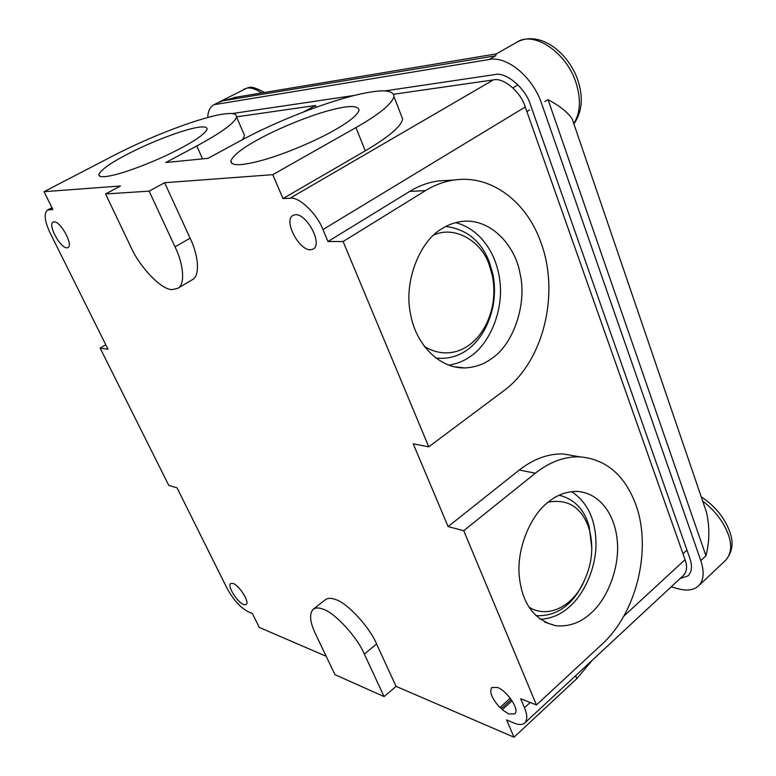<?xml version="1.0" encoding="UTF-8"?>
<svg xmlns="http://www.w3.org/2000/svg" width="776" height="776" viewBox="0 0 776 776"><rect width="100%" height="100%" fill="white"/><g stroke="black" fill="none" stroke-linecap="round" stroke-linejoin="round"><path stroke-width="1.16" d="M177.675 288.381L172.398 289.545C162.029 290.505 139.728 267.361 130.669 246.603L105.546 193.971L149.118 191.129L175.027 246.865C183.699 264.432 185.464 284.85 177.675 288.381L192.264 279.729C200.198 276.11 198.666 255.692 190.12 238.203L164.619 182.719L272.764 174.678L283.007 198.559L290.04 198.229C298.808 196.376 317.064 213.642 322.942 229.58L327.976 241.53L343.099 241.52L428.75 446.821L413.239 443.833L448.111 526.584L463.738 530.697L536.449 704.957L520.657 698.72L524.46 707.751C527.399 714.657 527.515 719.73 524.809 722.97C522.209 724.997 518.63 725.017 514.071 723.038L506.592 719.905L514.003 737.2L396.07 686.372L376.583 643.983C369.686 627.018 346.697 602.36 335.339 599.47C331.177 597.889 327.85 597.976 325.348 599.722L313.145 609.276C315.599 607.569 318.887 607.53 323.01 609.16C334.281 612.196 357.309 637.086 364.332 654.081L384.091 696.586L334.97 674.674L315.541 633.963C309.905 622.187 309.11 613.952 313.145 609.276M326.172 656.253L259.262 627.415L252.384 613.496L247.913 611.624C240.25 607.472 233.285 599.693 227.038 588.286L177.044 487.881L168.761 485.378L100.123 348.104L108.009 349.239L50.217 233.159C44.649 221.344 43.708 213.652 47.385 210.092L52.846 209.491L44.048 191.682L120.464 185.998L105.546 193.971M295.423 214.69C306.665 213.642 322.991 243.8 313.252 249.086L310.439 249.823C299.1 250.376 283.211 220.743 292.911 215.388L295.423 214.69M54.048 221.82C60.47 221.082 73.681 244.993 67.987 247.602L66.94 247.854C60.46 248.32 47.472 224.739 53.127 222.052L54.048 221.82M243.606 604.553C237.31 602.205 226.922 585.861 230.724 583.474L233.169 583.474C239.406 585.647 249.998 602.254 246.157 604.591L243.606 604.553M510.249 698.187L499.919 707.586L501.597 708.275L502.227 709.73L512.044 700.767M499.919 707.586C491.897 698.623 489.181 691.93 491.761 687.526L497.426 687.41C507.135 690.882 520.124 709.991 514.701 713.91L508.775 713.968L502.227 709.73M100.123 348.104L105.769 344.719M272.764 174.678L355.951 127.565C378.872 114.567 391.55 104.265 393.985 96.651C393.684 91.161 386.244 89.579 371.675 91.917C339.995 96.496 280.66 118.776 240.026 140.97L208.016 158.333L165.773 162.543L196.784 145.975C221.858 132.337 235.099 122.647 236.515 116.904C236.806 113.674 232.383 112.733 223.245 114.082C200.334 117.351 150.418 136.353 113.558 155.607L44.048 191.682M401.085 114.984L402.628 118.961C401.454 126.158 388.999 136.78 365.273 150.825L283.007 198.559M327.976 241.53L409.767 191.381C418.303 186.075 427.673 182.602 437.877 180.973L450.119 180.274M343.099 241.52L425.52 190.615L409.767 191.381M149.118 191.129L164.619 182.719M524.809 722.97L683.607 575.268C686.944 571.485 687.439 566.286 685.072 559.671L525.255 106.981C520.919 91.995 503.236 77.115 493.361 79.909L290.04 198.229M258.718 139.214C242.364 148.09 233.081 155.365 230.841 161.03C231.006 166.268 241.918 165.899 263.568 159.914C285.84 153.619 316.511 140.427 333.728 130.572C348.909 122.045 357.348 115.246 359.055 110.173C358.095 104.935 347.056 105.352 325.939 111.404C304.667 117.467 275.916 129.689 258.718 139.214M127.021 154.395C144.278 145.451 162.494 137.808 181.681 131.454C198.229 126.333 206.717 125.537 207.144 129.078C205.407 133.404 196.648 139.777 180.886 148.187C163.261 157.48 144.375 165.472 124.218 172.165C107.214 177.316 98.746 178.111 98.814 174.522C101.026 169.75 110.434 163.038 127.021 154.395M448.111 526.584L519.289 470.023C533.655 458.868 548.351 453.514 563.395 453.97L577.965 456.54M393.645 94.245L493.361 79.909M428.75 446.821L503.42 391.046C543.413 362.033 560.204 293.774 540.833 242.287C526.506 201.44 490.839 174.241 453.815 180.071C444.047 181.526 434.608 185.047 425.52 190.615M592.408 660.095L576.84 678.622L575.656 675.673M514.003 737.2L576.84 678.622M396.07 686.372L384.091 696.586M536.449 704.957L601.866 644.361C637.028 612.603 652.209 548.002 635.534 503.867C624.37 474.718 605.736 459.043 579.653 456.841C564.55 456.404 549.777 461.856 535.343 473.195L519.289 470.023M463.738 530.697L535.343 473.195M590.846 613.234C580.729 622.672 569.08 626.853 555.907 625.776C534.295 620.237 522.083 603.67 519.251 576.073C516.525 548.283 530.842 515.342 547.827 502.431C556.761 494.904 566.742 491.237 577.761 491.431C599.964 493.381 614.447 514.342 617.056 538.864C620.558 565.578 607.705 599.033 590.846 613.234M540.154 619.297C551.27 618.676 561.038 614.495 569.468 606.754C583.853 594.532 596.046 568.372 595.978 543.918C595.793 519.804 587.665 502.373 571.592 491.625M535.809 615.62C553.143 616.551 567.334 608.617 578.362 591.826L583.125 583.562M591.836 548.069L589.1 526.225L587.597 521.715C582.417 507.533 572.93 498.706 559.137 495.224M528.98 607.152C546.372 617.987 567.789 608.2 579.468 589.76C591.302 569.846 594.581 549.786 589.314 529.601L587.936 525.468C580.38 506.573 567.13 498.803 548.176 502.14M491.887 358.386C513.237 344.486 527.515 303.843 519.92 272.919C514.818 244.518 489.704 217.852 461.885 221.441C454.455 222.44 447.704 224.933 441.612 228.91C420.097 241.045 403.646 280.941 410.407 313.32C415.179 342.837 437.965 368.387 464.746 367.94C475.038 367.417 484.079 364.235 491.887 358.386M455.667 222.634C480.703 229.182 496.805 254.091 499.851 280.951C503.847 310.255 489.578 343.758 470.702 356.203C464.252 360.937 456.841 363.934 448.499 365.186M445.822 226.476C466.822 229.211 481.353 241.171 489.423 262.356L492.624 273.191C494.865 283.308 495.059 294.026 493.206 305.346C485.97 340.451 462.962 361.354 435.598 357.988M433.493 235.235C454.445 224.894 481.925 241.491 489.268 265.033L492.197 274.966C494.254 284.249 494.438 294.085 492.741 304.473C485.233 343.448 453.562 364.322 424.268 346.377M511.209 699.515L501.597 708.275M243.47 133.006L244.576 135.558L242.51 139.641M303.736 111.87L315.425 105.497L236.525 116.846M315.425 105.497L316.152 107.253M494.622 74.622L384.498 90.967L494.622 74.622C505.739 71.411 525.692 88.154 530.551 105.041L689.835 558.303C692.473 565.733 691.92 571.572 688.167 575.821L679.999 578.615L688.167 575.821C691.92 571.572 692.473 565.733 689.835 558.303L530.551 105.041C525.692 88.154 505.739 71.411 494.622 74.622M354.642 95.39L232.102 113.568L354.642 95.39M207.706 117.506C208.026 111.162 210.083 106.904 213.875 104.721L489.103 59.519C506.99 55.668 532.85 77.018 541.619 103.577L700.796 560.592L705.966 555.781C709.584 541.677 709.778 527.205 706.529 512.344L703.599 503.769M700.796 560.592C704.569 572.067 703.793 580.526 698.468 585.958C693.802 590.09 687.293 591.089 678.932 588.945L671.114 586.879M573.464 122.676L572.174 118.903C567.77 112.307 559.729 105.885 548.06 99.658L544.839 101.617M489.103 59.519L495.612 55.814L496.417 53.854L516.632 42.35C533.801 30.312 566.509 52.525 575.986 82.634C581.166 99.338 580.429 112.995 573.774 123.588M237.854 96.913L222.314 100.87L219.501 102.335M222.314 100.87L495.612 55.814M548.06 99.658L705.966 555.781M365.273 150.825L355.951 127.565M190.12 238.203L175.027 246.865M322.942 229.58L525.255 106.981M685.072 559.671L623.788 616.173M530.183 702.484L524.46 707.751M202.546 158.876L196.784 145.975M376.583 643.983L364.332 654.081M48.946 209.675L52.108 208.007M702.658 501.015C715.162 510.724 723.785 522.073 728.528 535.081C732.137 545.644 731.186 554.035 725.676 560.253L698.468 585.958M213.875 104.721L246.836 88.124C250.987 87.397 255.886 89.017 261.522 92.974M393.985 96.651L402.628 118.961M437.877 180.973L453.815 180.071M578.362 591.826L579.468 589.76M589.1 526.225L589.314 529.601M492.624 273.191L492.197 274.966M493.206 305.346L492.741 304.473M236.515 116.904L244.576 135.558M563.395 453.97L579.653 456.841M47.385 210.092L51.953 207.687M99.571 176.123L98.814 174.522M230.841 161.03L231.956 163.552M555.907 625.776L544.839 622.207M453.029 366.602L464.746 367.94M516.826 85.496L512.868 87.843M529.513 109.979L526.885 111.579M686.595 550.427L682.977 553.744M725.676 560.253C732.389 552.202 733.795 542.851 729.906 532.2C724.9 518.116 715.336 506.301 701.203 496.756M573.9 123.947C582.087 112.093 583.455 97.689 578.013 80.723C569.07 53.369 540.009 29.352 516.632 42.35M243.945 89.094C249.474 88.047 249.145 84.128 264.48 92.48M233.673 97.611L496.378 53.883M572.174 118.903L706.529 512.344"/></g></svg>

